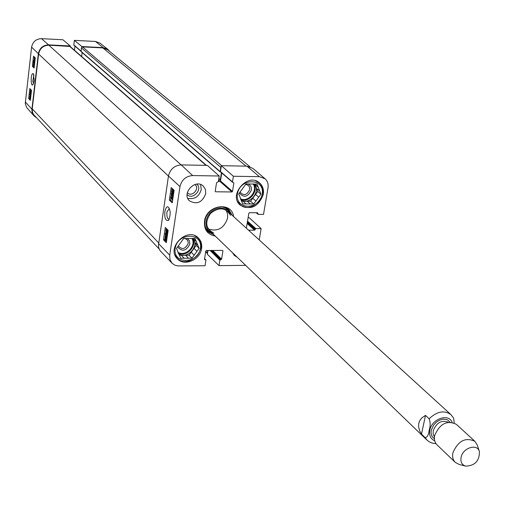 <?xml version="1.0" encoding="UTF-8"?>
<svg xmlns="http://www.w3.org/2000/svg" width="505" height="505" viewBox="0 0 505 505"><rect width="100%" height="100%" fill="white"/><g stroke="black" fill="none" stroke-linecap="round" stroke-linejoin="round"><path stroke-width="0.76" d="M206.431 165.387L70.113 46.46L48.859 45.185C43.247 45.469 39.838 48.404 38.626 53.997L32.238 108.878L32.434 112.022L33.437 114.382L159.151 248.984M82.138 52.552L81.64 56.516M249.937 166.7L107.628 49.736L102.868 47.918L82.549 46.889L81.425 47.861L81.116 51.662L220.212 171.915L220.742 167.288L221.24 166.41M218.431 180.923L220.338 179.711L221.449 172.685M220.679 172.022L220.212 171.915M205.68 251.78L207.479 253.579L207.612 250.467M454.191 422.906L453.623 418.159L450.952 414.63L227.843 211.336M421.505 434.111L419.75 430.973L418.632 427.041L418.639 424.017L419.44 421.22L421.53 418.165L425.488 415.375L429.13 418.797C430.487 422.426 430.5 426.22 429.181 430.172C428.65 434.862 427.293 437.336 425.122 437.595L421.505 434.111L425.488 415.375M461.09 457.353C462.776 447.809 477.288 443.226 479.403 451.508C479.573 460.825 475.003 465.705 465.692 466.14C461.867 464.884 460.333 461.955 461.09 457.353M465.547 466.102L459.07 464.411L455.264 462.346C452.909 459.954 452.126 456.747 452.922 452.733C458.205 440.758 465.541 436.964 474.94 441.351L477.244 445.012L479.359 451.369M455.264 462.346L437.071 444.911C434.729 442.538 433.947 439.375 434.71 435.424C439.849 423.651 447.064 419.952 456.356 424.326L474.94 441.351M33.614 83.458L32.781 81.343L33.917 74.847M30.287 96.146L29.744 96.676L29.921 97.819L30.319 95.95L30.761 96.79M30.855 95.969L30.319 95.95M30.521 98.847L30.395 96.67L29.991 98.424L29.643 97.755L30.041 96.133M29.991 98.424L30.477 98.38M30.54 95.622L30.092 95.603M30.691 95.628L30.666 95.963M31.222 92.813L30.25 92.92L30.982 94.871M31.209 92.907L30.25 92.92M30.855 92.945L31.127 93.652M30.887 95.716L29.871 94.637L29.934 94.126L30.874 95.129L30.123 92.478L31.215 92.333L30.313 90.805L31.329 91.878M30.508 94.151L29.934 94.126M31.392 91.329L30.313 90.805M34.624 60.108L34.321 58.075L34.39 60.07M34.637 57.987L34.706 59.994L34.397 57.955M34.826 60.783L34.346 60.493L34.271 57.134L34.681 57.564L34.927 60.783M34.492 64.047L33.93 61.282L33.557 63.169L33.873 60.442L34.624 63.422M34.321 60.461L33.873 60.442M34.548 60.575L33.968 60.6M34.574 60.632L34.725 61.358M34.763 62.248L34.826 61.648M34.182 63.327L33.696 63.302M34.264 66.534L33.816 66.445L33.437 65.151L33.709 64.608L34.378 65.524M34.1 64.905L34.289 66.319M34.195 67.102L33.759 66.963L33.324 65.038L33.759 64.103L34.447 64.962M34.157 64.249L34.536 64.192M34.125 60.038L34.075 60.455M33.747 63.308L33.652 64.122M29.82 88.52L31.512 90.307L30.35 100.356L28.665 98.544L29.82 88.52M30.723 89.473L30.565 90.812M30.483 91.556L30.382 92.447M30.262 93.482L30.186 94.138M30.098 94.877L30.016 95.578L30.616 95.603M29.726 98.096L30.458 99.428M28.665 98.544L29.669 98.582M33.551 56.162L35.268 57.848L34.087 68.036L32.383 66.325L33.551 56.162M32.383 66.325L33.393 66.37M34.233 80.68L33.387 73.743C30.35 71.981 30.723 88.337 33.021 84.499L34.233 80.68M31.594 47.129L25.263 103.456L26.664 107.565L33.917 115.752L32.213 112.722L31.859 109.686L38.355 53.675C39.567 48.082 42.975 45.147 48.587 44.863L70.283 45.961L62.904 39.762L41.467 38.645C36.044 38.91 32.756 41.738 31.594 47.129L38.355 53.675M74.159 45.311L73.818 44.888L74.374 40.362L81.886 46.548L103.203 47.628L107.83 49.338L109.692 51.428M81.886 46.548L81.81 47.148M70.214 46.548L70.283 45.961M36.158 117.501L33.917 115.752M74.443 50.241L74.955 46.1M107.83 49.338L99.921 43.121L95.445 41.461L74.374 40.362M194.829 184.546C200.472 188.397 191.629 197.935 187.361 192.601M245.556 184.483C248.504 184.83 249.868 186.56 249.653 189.672C246.901 195.252 243.694 196.066 240.033 192.102M179.408 255.265L181.27 255.252L184.136 258.244L180.683 258.263L176.504 248.409L183.694 238.474C186.825 238.682 188.321 240.374 188.169 243.555C185.322 249.211 182.04 249.994 178.316 245.91M194.583 235.614L197.758 237.786C209.663 248.662 187.677 270.2 177.053 258.061L174.945 254.836M255.524 180.79L258.806 182.652C271.526 192.411 251.509 215.66 239.957 204.55L237.628 201.59M169.219 219.404L168.929 219.454C167.281 218.728 166.618 216.254 166.947 212.031L169.251 208.533M207.845 231.492L213.148 234.042M231.391 214.568L228.5 209.449M230.64 213.886L228.797 211.248L226.24 209.316L223.153 208.23L219.751 208.066L216.279 208.843L212.99 210.503L210.124 212.927L207.89 215.944L206.45 219.334L205.901 222.844L206.286 226.234L207.568 229.245L209.663 231.669L212.409 233.335M230.495 215.351C225.691 207.454 219.056 206.791 210.598 213.369C204.582 222.238 205.674 228.816 213.861 233.102M208.237 228.935C217.586 231.984 224.037 228.367 227.61 218.097L227.547 213.792L225.975 210.004M177.596 246.901C182.204 252.052 186.288 251.099 189.861 244.041L189.457 240.759L187.336 238.436M183.694 238.474L195.025 238.467L196.275 241.485L193.314 238.467M194.949 242.4L197.872 245.329L199.121 248.334L196.192 245.392L193.352 238.568M188.535 258.219L185.651 255.233L189.078 255.214L191.25 252.216L194.154 255.189L191.969 258.194L184.136 258.244M191.969 258.194L189.078 255.214M199.121 248.334L196.937 251.345L194.021 248.391L196.192 245.392M175.197 248.416C177.552 232.161 203.117 232.218 200.416 248.327C198.074 264.368 172.685 264.595 175.197 248.416M196.275 241.485L197.872 245.329M196.937 251.345L194.154 255.189M194.021 248.391L191.25 252.216M185.651 255.233L181.27 255.252M192.942 238.467C199.955 246.099 186.717 260.119 178.499 253.762M239.364 193.024C243.864 198.093 247.867 197.127 251.37 190.132C251.698 187.109 250.575 185.057 248.005 183.978M241.611 201.179L242.937 201.192L246.061 203.938L242.678 203.906L238.745 193.882L245.948 183.946L257.045 184.11L258.225 187.178L254.88 184.079M256.546 188.403L259.734 191.092L260.908 194.141L257.72 191.445L255.044 184.502M250.373 203.976L247.229 201.236L250.587 201.268L252.765 198.269L255.928 200.996L253.744 204.007L246.061 203.938M253.744 204.007L250.587 201.268M260.908 194.141L258.718 197.152L255.543 194.444L257.72 191.445M237.464 193.869C240.026 177.476 265.081 177.911 262.171 194.16C259.62 210.339 234.743 210.187 237.464 193.869M258.225 187.178L259.734 191.092M258.718 197.152L255.928 200.996M255.543 194.444L252.765 198.269M247.229 201.236L242.937 201.192M254.368 184.066C261.337 191.275 249.483 205.567 241.03 200.157M172.956 193.156L173.468 192.531L173.146 191.016L172.546 191.679L172.483 193.327L171.561 191.9L171.927 189.407L171.858 191.622L172.344 192.38L172.975 190.221L173.625 191.168L173.663 192.714L173.057 193.888L173.202 193.156M173.36 191.344L173.341 192.784L172.603 192.777M172.937 193.333L172.483 193.327M172.155 189.615L172.899 189.621L171.927 189.407M172.325 191.629L171.858 191.622M172.899 189.621L172.798 190.278M173.474 190.347L174.08 190.486M173.587 193.832L173.228 193.825M170.614 198.086L170.759 197.089L172.634 197.228L171.195 194.185L171.321 193.295L173.266 195.126L173.171 195.763L171.548 194.229L172.868 197.834L170.999 197.72L172.647 199.292L172.552 199.93L170.614 198.086M172.609 197.171L170.759 197.089M173.468 194.621L172.06 193.301L171.321 193.295M172.868 195.479L173.228 196.243M171.776 197.771L172.849 198.781M165.817 237.438L166.429 239.439L166.189 240.146L165.653 237.438M165.526 237.546L166.057 240.26L165.274 238.253L165.526 237.546M165.318 236.498L166.113 237.079L166.593 239.591L166.278 241.358L166.151 240.715L165.589 240.62L165.318 236.498M166.284 236.895L166.17 236.334L165.438 236.334M166.637 240.576L166.271 240.576M167.395 234.036L166.896 237.35L165.88 233.247L165.406 233.853L165.533 235.835L165.217 233.645L165.981 232.622L166.795 236.264L167.161 233.802L167.609 234.036M166.36 235.223L165.653 235.223M166.139 233.878L166.353 235.185M166.366 235.305L166.265 235.829L165.533 235.835M166.303 232.622L166.719 232.622L167.149 233.884M167.641 233.802L167.161 233.802M166.802 229.655L166.757 230.798L167.49 231.89M166.625 231.77L166.019 230.798L166.347 229.396L166.928 229.769L167.572 231.568L167.206 232.155L166.625 231.77L167.363 231.77M167.319 229.491L167.767 231.763L167.395 232.704L166.536 232.407L165.785 229.775L166.694 228.86M167.174 232.786L167.647 232.704M165.324 235.463L164.687 239.78L166.48 241.617M165.918 231.454L165.766 232.515L166.511 232.515M169.339 200.094L171.195 187.544L174.111 190.271L172.243 202.865L169.339 200.094L170.57 200.1L172.394 201.842M172.281 188.561L172.155 189.407M171.738 192.184L171.574 193.295M171.384 194.589L171.012 197.089M170.835 198.295L170.57 200.1M163.468 239.787L165.293 227.458L168.159 230.331L166.322 242.709L163.468 239.787L164.687 239.78M164.901 211.456C164.34 218.109 165.564 221.102 168.575 220.439C170.658 215.054 170.684 210.755 168.651 207.523C167.231 205.825 165.987 207.132 164.901 211.456M169.718 255.195L179.988 186.616C181.68 179.824 185.903 176.138 192.651 175.563L219.208 176.005L207.385 165.406L181.194 164.895C174.383 165.451 170.141 169.156 168.455 176.005L158.406 245.544L158.81 248.043L160.161 250.783L172.098 263.25L169.996 259.614L169.718 255.195L158.519 243.58M187.09 194.577C192.67 200.504 203.111 189.242 196.78 184.123M187.778 198.358C194.564 199.62 199.058 196.691 201.249 189.577L200.605 184.521M248.113 217.642L249.098 217.649L261.129 228.614L255.814 228.601L254.596 230.192L248.523 230.185M172.098 263.25L174.654 265.068L177.779 265.92L205.049 265.75L205.914 260.264L204.493 259.299L205.806 250.966L206.368 250.467L222.528 250.404L222.932 250.89L221.594 259.185L219.877 260.17L219 265.636L207.366 254.28L207.972 250.461M218.356 181.415L219.946 181.44L220.502 180.954L221.771 172.956M220.836 172.022L220.432 171.517L221.354 165.678L233.379 176.245L259.343 176.674L265.037 178.751C267.555 181.042 268.546 184.06 268.01 187.809L263.528 214.398L258.194 214.366L257.512 212.757L249.407 212.706L248.851 213.192L246.364 228.216M265.037 178.751L252.727 168.291L246.97 166.177L221.354 165.678M201.583 248.523C200.308 259.886 184.186 266.728 177.331 258.743C165.785 247.665 187.62 226.297 198.433 238.076C201.104 240.86 202.151 244.344 201.583 248.523M263.339 194.349C258.51 206.848 250.827 210.465 240.298 205.207C227.913 195.239 247.778 172.142 259.507 182.886C262.733 185.771 264.014 189.59 263.339 194.349M237.091 257.121L234.307 255.461L232.552 252.74M205.731 193.68C202.341 202.436 196.944 204.841 189.539 200.895C181.137 193.63 195.384 178.259 203.269 186.093L205.428 189.463L205.731 193.68M214.044 234.907L208.281 231.934C205.459 229.062 204.342 225.419 204.935 221.001C206.223 209.689 221.727 202.549 228.973 209.853L232.313 215.414M233.588 216.576C231.776 200.977 206.311 204.967 204.5 221.278C203.9 229.642 207.492 234.585 215.288 236.106M233.379 176.245L232.464 181.907L233.884 182.936L232.508 191.477L231.94 191.976L215.616 191.774L215.206 191.262L216.557 182.684L218.311 181.693L219.208 176.005M245.651 265.365L219 265.636M261.129 228.614L259.223 239.932M168.443 176.081L38.626 53.997M158.62 242.88L32.238 108.878M181.08 164.895L48.859 45.185M206.04 165.381L69.545 46.233M218.949 180.929L218.495 180.531M220.338 179.711L218.829 178.391M220.073 171.511L73.938 45.223M220.742 167.288L81.425 47.861M221.689 165.684L82.549 46.889M246.093 166.164L102.868 47.918M207.258 252.721L205.762 251.231M435.979 443.617L432.457 443.163L429.244 441.824L427.041 440.145L425.122 437.595M429.13 418.797C436.958 411.354 444.23 409.965 450.952 414.63M434.729 440.808C430.582 438.952 428.947 435.405 429.812 430.165C431.712 418.904 448.591 412.976 452.114 422.256M434.464 437.008L433.157 434.155L433.233 430.67C436.585 422.59 441.61 419.781 448.301 422.237M434.426 438.757C431.649 436.894 430.62 434.003 431.327 430.077L433.7 424.913L436.434 422.06L439.722 420.072L443.194 419.182L446.426 419.491L447.84 420.091L450.043 422.085M30.287 96.701L29.744 96.676M31.045 92.926L30.439 92.901M31.013 93.349L30.407 93.324M34.996 57.583L34.681 57.564M34.675 61.945L34.182 61.926M34.271 66.464L33.816 66.445M34.043 65.183L33.437 65.151M34.523 64.299L34.069 64.28M31.903 109.168L25.307 101.953M81.015 51.106L73.818 44.888M103.203 47.628L95.445 41.461M48.587 44.863L41.467 38.645M231.252 214.448L227.755 208.893M207.246 230.785L213.009 233.916M230.734 213.968L230.728 213.968C229.333 210.332 226.726 208.016 222.926 207.025M205.062 226.082C206.299 229.813 208.78 232.262 212.498 233.424L212.498 233.424M191.887 238.467C196.773 245.897 185.36 257.197 177.956 252.26M192.575 238.467C197.455 246.131 186.061 257.739 178.214 253.093M253.074 183.927C258.339 190.909 248.056 202.858 240.367 198.705M253.876 184.06C258.895 191.344 248.681 203.294 240.689 199.5M173.284 191.685L172.546 191.679M173.966 190.347L173.221 190.341M173.979 191.174L173.625 191.168M166.031 240.115L165.665 240.115M165.665 238.253L165.274 238.253M166.562 236.902L165.823 236.902M166.732 237.079L166.113 237.079M166.132 233.853L165.406 233.853M166.719 232.622L165.981 232.622M166.997 234.913L166.568 234.913M166.757 230.798L166.019 230.798M166.719 229.977L165.981 229.983M167.805 232.704L167.395 232.704M168.455 176.005L179.988 186.616M257.342 212.757L257.904 213.255M256.527 212.75L257.802 213.868M247.532 221.152L255.814 228.601M247.393 222.004L255.259 229.093M247.292 222.61L255.151 229.706M247.153 223.463L254.596 230.192M219.946 181.44L231.94 191.976M220.502 180.954L232.508 191.477M215.206 191.401L215.616 191.774M220.432 171.517L232.464 181.907M233.285 182.425L233.884 182.936M222.434 250.404L222.932 250.89M212.744 250.442L221.594 259.185M211.709 250.448L221.038 259.677M211.115 250.448L220.439 259.684M210.08 250.455L219.877 260.17M204.569 258.831L205.51 259.778M204.487 259.368L204.904 259.785M181.194 164.895L192.651 175.563M246.97 166.177L259.343 176.674M427.041 440.145L209.689 230.716M34.548 57.488L34.921 57.507M33.759 64.103L34.365 64.129M197.758 237.786L196.552 236.593M177.053 258.061L175.885 256.83M258.806 182.652L257.518 181.573M239.957 204.55L238.707 203.439M172.975 190.221L173.714 190.227M173.057 193.888L173.575 193.888M165.791 236.902L166.524 236.895M256.199 212.75L257.929 214.265M220.571 171.921L232.603 182.318M204.594 258.674L205.806 259.898"/></g></svg>
